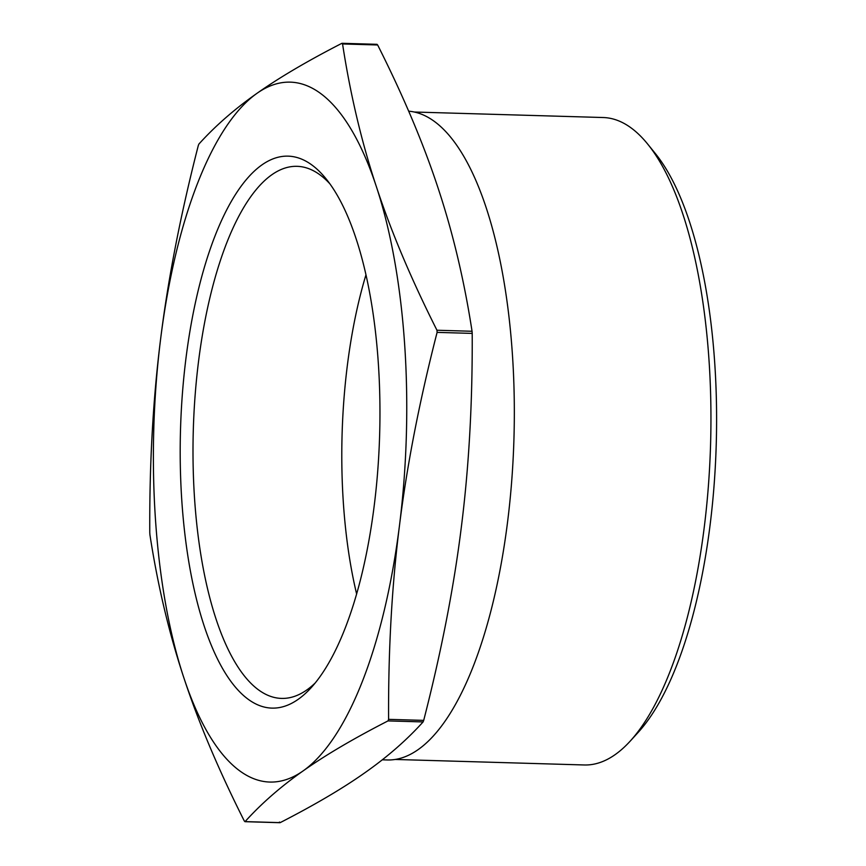 <?xml version="1.0" encoding="UTF-8"?>
<svg xmlns="http://www.w3.org/2000/svg" width="866" height="866" viewBox="0 0 866 866"><rect width="100%" height="100%" fill="white"/><g stroke="black" fill="none" stroke-linecap="round" stroke-linejoin="round"><path stroke-width="1.3" d="M198.282 145.618L198.888 144.07C215.298 125.916 234.664 109.008 256.975 93.333A350.08 126.317 -88.3 0 0 160.654 338.714C168.145 278.462 180.691 214.097 198.282 145.618M149.775 532.601C149.407 463.591 153.044 398.966 160.654 338.714A350.08 126.317 -88.3 0 0 183.754 677.483C168.989 632.916 157.709 585.329 149.915 534.733L149.775 532.601M341.799 43.365L342.557 43.96C350.351 94.546 361.631 142.132 376.385 186.71A350.08 126.317 -88.3 0 0 256.975 93.333C279.166 77.648 307.441 60.999 341.799 43.365L342.557 43.96L377.652 44.978L376.894 44.393L377.652 44.978C403.404 96.094 423.593 143.94 438.228 188.517C452.983 233.084 464.263 280.671 472.057 331.267L436.962 330.238L437.103 332.382C419.512 400.861 406.977 465.226 399.486 525.478A350.08 126.317 -88.3 0 0 376.385 186.71C391.021 231.276 411.209 279.123 436.962 330.238M244.32 821.022L245.078 821.607L244.32 821.022C218.578 769.906 198.39 722.06 183.754 677.483A350.08 126.317 -88.3 0 0 303.165 770.87A350.08 126.317 -88.3 0 0 399.486 525.478C391.865 585.73 388.239 650.355 388.596 719.354L387.99 720.913C353.631 738.536 325.356 755.184 303.165 770.87C280.855 786.545 261.489 803.453 245.078 821.607L280.173 822.635L279.426 822.04L280.173 822.635C314.542 805.001 342.817 788.352 364.997 772.667C387.319 756.992 406.684 740.084 423.084 721.93L423.701 720.382C441.292 651.903 453.827 587.538 461.318 527.286C468.939 467.034 472.565 402.409 472.208 333.399L472.057 331.267M630.242 741.08L638.361 732.181A313.957 113.284 -88.3 0 0 716.225 444.821A313.957 113.284 -88.3 0 0 655.248 153.412L647.66 144.059A323.862 116.856 91.7 0 1 710.564 444.659A323.862 116.856 91.7 0 1 630.242 741.08A323.862 116.856 91.7 0 1 584.312 764.97L395.318 759.46M315.235 682.949A266.154 96.039 91.7 0 1 281.547 698.407A266.154 96.039 91.7 0 1 193.118 464.609A266.154 96.039 91.7 0 1 271.751 174.813A266.154 96.039 91.7 0 1 297.07 166.326A266.154 96.039 91.7 0 1 329.794 183.722M261.857 164.951A276.059 99.612 -88.3 0 0 183.278 518.94A276.059 99.612 -88.3 0 0 311.165 687.68A276.059 99.612 -88.3 0 0 379.633 435.003A276.059 99.612 -88.3 0 0 326.017 178.764A276.059 99.612 -88.3 0 0 261.857 164.951M356.64 594.065A266.154 96.039 91.7 0 1 365.95 274.868M414.197 112.017L603.201 117.527A323.862 116.856 91.7 0 1 647.66 144.059M408.665 111.184A324.598 117.127 91.7 0 1 513.841 442.158A324.598 117.127 91.7 0 1 387.405 759.969L382.285 759.818M437.103 332.382L472.208 333.399M423.701 720.382L388.596 719.354M387.99 720.913L423.084 721.93M342.07 43.3L377.056 44.318M244.926 821.682L279.913 822.7"/></g></svg>
